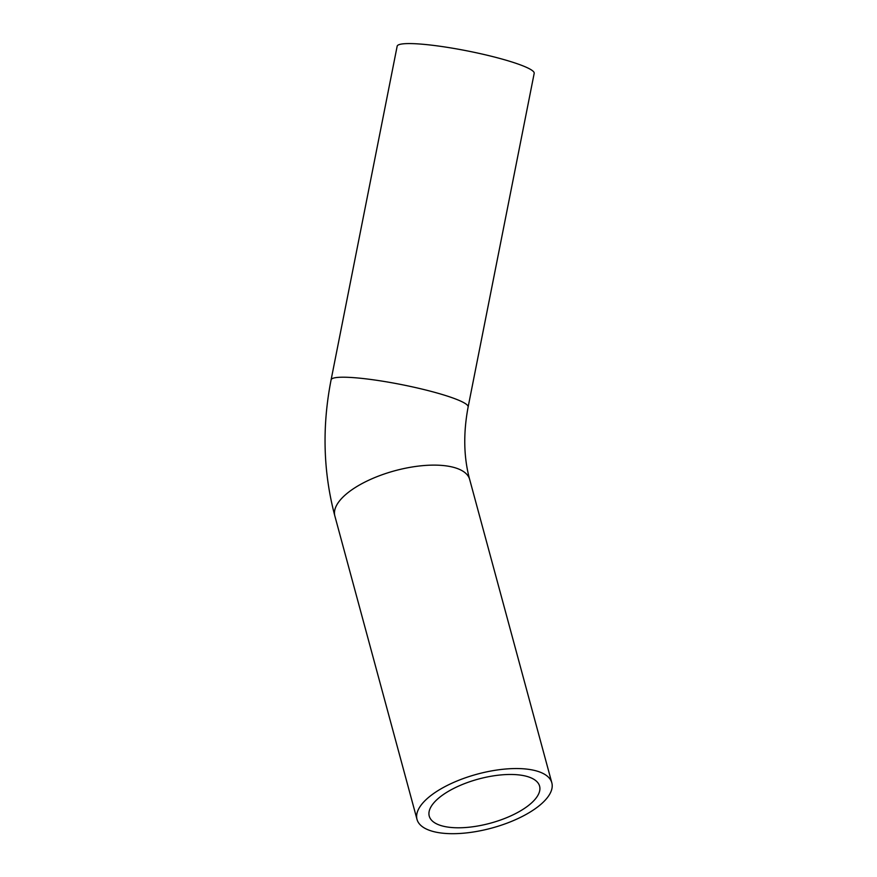 <?xml version="1.0" encoding="UTF-8"?>
<svg xmlns="http://www.w3.org/2000/svg" width="877" height="877" viewBox="0 0 877 877"><rect width="100%" height="100%" fill="white"/><g stroke="black" fill="none" stroke-linecap="round" stroke-linejoin="round"><path stroke-width="1.32" d="M530.168 777.504A57.169 22.857 -15.2 0 1 539.607 786.187A57.169 22.857 -15.2 0 1 490.396 823.185A57.169 22.857 -15.2 0 1 429.237 816.07A57.169 22.857 -15.2 0 1 465.139 783.391A57.169 22.857 -15.2 0 1 530.168 777.504M428.535 829.982A69.842 27.921 164.8 0 0 507.991 822.79A69.842 27.921 164.8 0 0 551.841 782.876A69.842 27.921 164.8 0 0 477.121 774.172A69.842 27.921 164.8 0 0 417.003 819.381A69.842 27.921 164.8 0 0 428.535 829.982M468.132 406.961L534.192 73.328A69.842 9 -168.8 0 0 467.43 50.932A69.842 9 -168.8 0 0 397.16 46.196L331.1 379.829A69.842 9 -168.8 0 1 380.377 380.848A69.842 9 -168.8 0 1 456.38 399.298A69.842 9 -168.8 0 1 468.132 406.961C463.177 433.304 463.692 457.454 469.666 479.434A69.842 27.921 164.8 0 0 458.145 468.833A69.842 27.921 164.8 0 0 378.689 476.014A69.842 27.921 164.8 0 0 334.839 515.939L417.003 819.381M469.666 479.434L551.841 782.876M334.839 515.939C323.185 471.925 321.936 426.551 331.1 379.829"/></g></svg>
